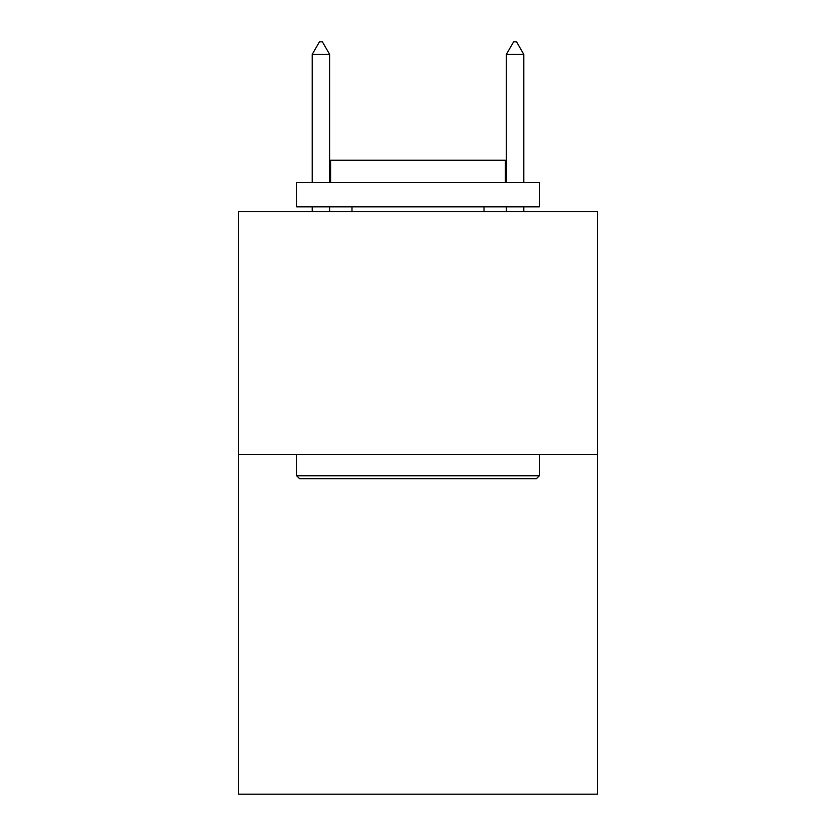 <?xml version="1.0" encoding="UTF-8"?>
<svg xmlns="http://www.w3.org/2000/svg" width="836" height="836" viewBox="0 0 836 836"><rect width="100%" height="100%" fill="white"/><g stroke="black" fill="none" stroke-linecap="round" stroke-linejoin="round"><path stroke-width="1.25" d="M597.604 454.408L597.604 794.2L238.396 794.2L238.396 211.696L597.604 211.696L597.604 454.408L238.396 454.408M299.56 478.673L296.644 475.768L539.356 475.768L536.44 478.673L299.56 478.673M539.356 182.572L539.356 206.847L296.644 206.847L296.644 182.572L539.356 182.572M330.628 182.572L330.628 160.24L505.372 160.24L505.372 182.572M539.356 454.408L539.356 475.768M296.644 454.408L296.644 475.768M484.013 206.847L484.013 211.696M351.987 206.847L351.987 211.696M329.656 54.424L322.372 41.8L319.456 41.8L312.183 54.424L329.656 54.424L329.656 182.572M329.656 206.847L329.656 211.696M312.183 54.424L312.183 182.572M312.183 206.847L312.183 211.696M513.628 41.8L516.543 41.8L523.817 54.424L506.344 54.424L513.628 41.8M523.817 211.696L523.817 206.847M523.817 182.572L523.817 54.424M506.344 211.696L506.344 206.847M506.344 182.572L506.344 54.424"/></g></svg>
